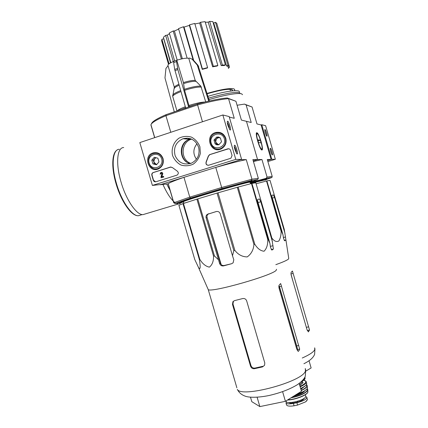 <?xml version="1.0" encoding="UTF-8"?>
<svg xmlns="http://www.w3.org/2000/svg" width="428" height="428" viewBox="0 0 428 428"><rect width="100%" height="100%" fill="white"/><g stroke="black" fill="none" stroke-linecap="round" stroke-linejoin="round"><path stroke-width="0.64" d="M275.348 159.269L265.611 125.698L261.776 124.735L261.096 124.955L271.117 159.489L267.607 160.57L271.796 159.28L275.348 159.269L267.891 161.559M271.978 151.651C271.234 149.27 270.667 148.142 270.287 148.275C270.282 150.335 270.908 152.539 272.171 154.893C272.7 155.214 272.636 154.139 271.978 151.651M266.574 133.012C265.804 130.567 265.226 129.411 264.836 129.545C264.846 131.621 265.488 133.83 266.756 136.174C267.281 136.495 267.216 135.441 266.574 133.012M271.796 159.28L261.776 124.735M266.253 135.334L264.841 130.701M271.673 154.059L270.282 149.426M152.389 185.426L139.822 142.588L222.86 114.982L235.785 159.403L152.389 185.426L160.912 184.505L241.606 159.382L235.785 159.403M241.606 159.382L229.151 116.56L222.86 114.982M227.883 125.399L229.793 129.679C232.158 132.279 228.456 119.519 227.386 121.386C227.15 122.034 227.316 123.371 227.883 125.399M234.902 149.532L236.727 153.647C239.081 156.284 235.507 143.562 234.405 145.376C234.153 146.034 234.319 147.419 234.902 149.532M151.844 175.309L153.288 180.236C153.791 181.499 154.669 182.002 155.931 181.745L177.08 175.1C178.685 173.789 178.706 172.441 177.144 171.045L172.436 167.589L170.36 167.086L153.047 172.596C151.983 173.163 151.582 174.073 151.844 175.309L152.063 175.293C151.806 174.057 152.208 173.153 153.267 172.58L171.007 166.99M208.704 165.219L230.922 158.226L232.056 155.487L230.569 150.389C230.05 149.083 229.119 148.575 227.776 148.853L209.538 154.663L208.276 156.225L206.136 161.912C205.595 164.186 206.451 165.288 208.704 165.219M199.897 146.686L200.352 153.385C199.213 157.857 196.853 161.436 193.279 164.133C189.251 165.968 185.131 166.262 180.916 165.021C177.053 162.881 174.266 159.708 172.554 155.498C171.05 148.832 173.586 141.989 179.022 138.132C183.029 136.243 187.159 135.901 191.412 137.104C195.329 139.234 198.159 142.428 199.897 146.686M163.036 158.563C163.999 163.143 162.554 166.546 158.697 168.771C148.832 173.784 142.524 155.797 153.122 152.887C157.852 151.94 161.158 153.834 163.036 158.563M225.813 138.335C226.781 142.872 225.331 146.333 221.479 148.719C211.02 154.513 204.038 135.681 215.482 132.552C220.447 131.567 223.892 133.499 225.813 138.335M218.97 149.549L216.75 148.949M218.371 132.867L220.671 132.712M157.627 169.178L156.118 168.867M155.883 153.171L157.386 152.828M198.619 147.296C200.085 154.385 197.779 159.633 191.707 163.047C184.211 165.443 178.69 162.998 175.143 155.712C173.228 147.778 175.833 142.117 182.97 138.72C190.423 137.051 195.644 139.908 198.619 147.296M190.246 163.603C178.792 161.244 178.166 142.54 189.492 139.335L191.097 138.918M208.227 165.31C206.366 164.919 205.729 163.785 206.312 161.912L206.136 161.912M228.643 148.762L209.715 154.663L208.452 156.225L206.312 161.912M155.631 181.814L153.508 180.22L152.063 175.293M163.421 176.347L163.822 176.978L161.137 177.77L163.608 176.994L163.421 176.347L161.693 176.892L162.56 174.03L161.923 176.818M162.56 174.03C162.565 172.784 161.982 172.265 160.816 172.479L160.099 174.105L160.923 173.902L161.067 173.099L161.945 173.854L160.949 177.128L161.137 177.77M161.34 172.372C162.351 172.404 162.833 172.955 162.774 174.019M160.099 174.105L160.709 173.912M160.923 173.902L161.383 173.051M236.352 153.106C236.304 150.683 235.619 148.457 234.293 146.435M229.403 129.128C229.328 126.699 228.627 124.473 227.289 122.451M158.97 161.918L156.477 164.759L152.898 163.871L151.806 160.147L154.289 157.306L157.873 158.189L158.97 161.918L156.477 164.759L152.898 163.871L151.806 160.147L154.289 157.306L157.873 158.189L158.97 161.918M161.672 159.002C164.208 167.482 151.517 171.505 149.126 163.047C146.569 154.642 159.232 150.496 161.672 159.002M162.774 158.74C163.673 163.138 162.233 166.332 158.467 168.327C149.527 172.457 143.936 156.525 153.288 153.572C157.782 152.507 160.944 154.23 162.774 158.74M158.718 168.76L157.295 168.702M157.065 153.31L158.494 153.229M156.889 164.368L156.14 164.277L153.818 161.987L154.358 163.838L156.809 164.448M153.818 161.987L154.513 158.729L153.278 160.142L153.818 161.987M155.519 157.574L154.513 158.729L156.188 157.734M153.278 160.142L151.806 160.147M154.358 163.838L152.898 163.871M221.506 141.818L218.852 144.766L215.097 143.878L213.984 140.058L216.627 137.11L220.388 137.987L221.506 141.818L218.852 144.766L216.857 144.846L215.097 143.878L213.984 140.058L216.627 137.11L218.622 137.024L220.388 137.987L221.506 141.818M224.379 138.8C226.963 147.505 213.577 151.753 211.138 143.064C208.527 134.424 221.886 130.053 224.379 138.8M225.449 138.549C226.353 142.957 224.882 146.232 221.041 148.366C211.619 152.999 205.531 136.569 215.461 133.317C220.217 132.14 223.55 133.884 225.449 138.549M220.629 149.105L218.478 149.019M220.083 133.14L222.212 133.483M219.157 144.477L218.087 144.413L215.669 142.069L216.22 143.969L219.002 144.627M215.669 142.069L216.424 138.709L215.113 140.17L215.669 142.069M217.654 137.34L216.424 138.709L218.778 137.597M215.113 140.17L213.984 140.058M216.22 143.969L215.097 143.878M284.203 240.424L285.931 239.953L284.256 229.371L270.031 180.375L266.89 180.905L281.469 231.104L282.967 234.704L283.523 238.375L284.652 240.798L285.931 239.953L288.734 258.319L288.451 259.079C287.044 260.304 282.833 262.166 275.83 264.665M281.469 231.104L281.105 231.254C281.137 235.058 280.404 238.289 278.901 240.948C276.504 242.248 274.123 241.226 271.759 237.893M284.984 233.372L274.562 197.474L273.369 194.922L272.042 195.286C271.801 195.537 271.903 196.495 272.358 198.164L282.967 234.704M266.89 180.905L256.105 183.778M266.51 180.996L281.105 231.254M266.879 178.872L266.815 178.578L250.246 182.842M250.198 182.665L266.023 178.358L271.941 177.481L267.035 179.22M229.301 117.074L234.255 118.305L228.541 98.649L235.93 101.276L241.392 120.07L246.464 121.327L257.565 159.558L253.253 160.891L257.565 159.558L246.464 121.327L251.215 122.504L246.1 104.892L252.065 107.011L256.977 123.933L261.096 124.955M261.107 141.598C259.111 135.269 257.576 132.322 256.506 132.75C255.307 134.135 259.191 147.681 261.401 149.816C262.904 150.784 262.808 148.045 261.107 141.598M181.178 202.278L175.02 203.514L173.816 202.744L189.759 197.137L221.624 187.512L251.964 179.204L258.319 178.321L252.873 159.58L261.963 159.537L267.067 177.101L272.197 176.384L267.297 159.51L271.117 159.489M237.085 105.256L244.463 104.1L252.065 107.011M246.1 104.892L244.463 104.1M272.197 176.384L271.941 177.481M253.44 161.533L261.963 159.537M266.023 178.358L267.067 177.101M242.521 94.69L241.756 93.935C238.813 92.496 224.336 94.93 208.96 99.617M239.632 92.116L238.883 91.084C234.378 89.923 224.069 91.672 207.944 96.332M239.643 92.817C235.122 91.688 224.748 93.47 208.511 98.162M168.509 64.296L161.629 40.724L161.907 39.269L163.721 38.793L170.537 62.889M170.831 62.729L163.4 37.268L165.636 35.369L167.289 35.128L174.619 60.931M169.493 33.662L167.289 35.128M177.208 60.118L169.301 33.004L173.206 30.944L174.421 30.998L182.365 58.754M178.658 29.115L174.421 30.998M187.122 58.144L178.508 28.601L183.478 26.734L184.035 27.076L193.686 60.423M202.251 69.368L202.423 68.994L207.601 67.603L207.414 67.977L202.251 69.368L189.374 25.386L184.035 27.076M189.374 25.386L189.551 24.803L194.745 23.444L207.601 67.603M212.625 66.805L213.374 66.303L217.863 65.527L217.108 66.024L212.625 66.805L199.662 22.989L194.895 23.952M199.662 22.989L200.566 22.267L205.103 21.646L217.863 65.527M221.18 65.58L222.367 65.035L225.433 64.981L224.245 65.527L221.18 65.58L208.227 22.149L205.285 22.272M208.227 22.149L209.688 21.4L212.828 21.603L225.433 64.981M226.546 65.853L227.969 65.356L229.173 66.014L227.755 66.511L226.546 65.853L213.7 22.968L213.165 22.759M213.7 22.968L215.466 22.31L216.755 23.278L229.173 66.014M234.351 90.709L234.79 89.88L234.089 88.928C230.071 87.879 221.057 89.382 207.05 93.438M228.087 67.512L229.419 67.153L229.092 66.04M229.419 67.153L228.375 68.469M227.969 65.356L215.466 22.31M222.367 65.035L209.688 21.4M213.374 66.303L200.566 22.267M202.423 68.994L189.551 24.803M193.098 59.754L183.478 26.734M181.376 58.968L173.206 30.944M173.281 61.562L165.636 35.369M169.076 63.82L161.907 39.269M264.948 179.926L250.423 183.478M265.012 180.145L267.008 179.321L266.526 179.257L250.407 183.414M305.966 371.039L311.129 367.957L309.027 360.718M291.029 274.236L293.094 281.731M291.003 273.963L293.143 273.412L309.519 330.015L308.363 331.844L307.058 329.795L291.275 275.45C290.88 273.754 290.896 272.663 291.329 272.187L292.399 271.047M293.143 273.412L292.431 271.042M145.354 213.914L142.936 214.642C136.634 215.107 126.223 200.122 121.071 182.157C115.501 163.705 117.069 147.425 123.713 147.532M257.897 141.192C256.409 135.499 256.319 133.081 257.629 133.943C259.593 135.847 263.006 147.751 261.941 148.992C261.021 149.383 259.673 146.788 257.897 141.192M258.523 142.599L257.726 139.849L260.299 140.197L261.085 142.893L258.523 142.599M258.036 140.914L260.299 140.197M306.913 397.564L307.379 399.789L305.539 401.887L297.572 405.075L294.068 405.787C290.863 406.29 288.579 406.236 287.209 405.637L286.605 405.086L286.011 403.058L286.343 401.721M305.79 396.558L306.801 397.189C306.855 399.18 303.548 401.02 296.877 402.7L293.378 403.417C289.339 404.171 286.883 404.048 286.011 403.058M305.389 394.686L305.758 396.654C304.902 400.153 287.423 404.578 286.262 401.608L286.139 401.18M304.19 398.308C303.725 399.581 301.622 400.833 297.872 402.063L292.789 403.106C290.687 403.278 289.344 403.085 288.777 402.529M271.86 250.08L270.528 247.411L269.902 243.329L268.185 239.348L267.757 239.525C267.912 244.677 266.687 248.577 264.087 251.225C260.599 250.92 257.495 248.572 254.778 244.174L253.932 244.452C253.515 249.829 251.279 253.981 247.224 256.912C242.28 256.848 238.15 254.66 234.838 250.337L233.827 250.637L232.49 255.767L220.238 213.791C219.5 211.94 218.178 211.191 216.284 211.539L207.296 214.348C206.168 215.257 205.772 216.445 206.114 217.906L219.623 263.584C220.404 265.392 221.709 266.163 223.544 265.89L231.65 263.712L224.192 265.494C222.378 265.761 221.116 264.969 220.393 263.129L207.093 217.606C206.745 216.14 207.109 214.968 208.174 214.091L216.386 211.512M218.307 259.625L214.439 255.949L213.567 256.169C213.609 261.283 212.208 264.937 209.367 267.131C205.686 266.371 202.492 263.766 199.79 259.304L199.314 259.389C200.165 264.188 201.053 271.62 198.367 267.174L194.788 259.577L178.899 205.306L182.991 203.621L199.314 259.389M276.536 269.287L276.151 270.341C272.026 275.579 211.507 292.757 208.265 289.654L236.866 387.773M268.185 239.348L251.921 183.425L255.81 182.767L271.63 237.208L273.401 249.026L271.994 250.048M232.49 255.767L233.8 259.753L233.121 262.819L231.65 263.712M251.921 183.425L251.477 183.532L267.757 239.525M234.838 250.337L218.05 192.798L238.145 187.063L254.778 244.174M237.294 187.304L253.932 244.452M218.05 192.798L217.039 193.098L233.827 250.637M199.79 259.304L183.446 203.466L197.757 198.886L214.439 255.949M196.901 199.148L213.567 256.169M183.446 203.466L182.991 203.621M197.757 198.886L217.039 193.098M238.145 187.063L251.477 183.532M272.401 241.681L260.802 201.781L259.427 198.966L257.779 199.416C257.474 199.705 257.57 200.78 258.068 202.637L269.902 243.329M250.102 182.317L249.465 182.232C243.939 182.799 184.249 200.416 183.468 201.7L183.521 201.872M207.002 217.205L221.18 264.52M280.618 283.577L279.291 284.984C278.783 285.551 278.746 286.781 279.184 288.675L296.775 349.152L298.214 351.367L299.349 350.115L299.67 349.098L280.672 283.566M232.939 301.638L232.484 304.399L250.535 366.165C251.257 368.016 252.536 368.866 254.376 368.717L262.53 366.903L262.926 366.293L254.794 368.107C252.959 368.251 251.685 367.401 250.969 365.555L232.971 303.971L233.421 301.221L232.939 301.638L234.491 300.638L242.59 298.589C244.543 298.257 245.902 299.001 246.656 300.83L264.793 362.971L264.568 365.287L262.53 366.903M281.496 286.15L279.479 286.658L296.716 345.915L298.739 345.455M297.358 350.543L297.663 349.553L296.716 345.915M188.604 106.984L177.871 69.593L176.529 61.584L176.764 60.177L183.43 82.588L184.58 90.297L189.224 106.46L195.409 104.667M189.706 58.074L188.753 58.272C186.212 57.898 182.258 58.545 176.903 60.214M174.287 111.868L164.978 77.901L165.946 68.427L168.054 65.757M173.661 61.407C170.066 62.927 168.151 64.205 167.904 65.243L168.027 65.666M189.668 58.08L192.83 59.455L198.089 65.431L197.249 65.035L208.709 101.126M209.383 100.971L198.089 65.431M188.753 58.272L195.216 80.437L200.871 86.205C197.533 85.873 192.028 86.905 184.366 89.308M205.708 101.832L200.871 86.205M197.249 65.035L191.969 59.037M176.652 60.209L173.87 61.22L173.64 62.627L174.694 69.427L185.789 108.338M166.155 114.634L165.936 115.683L197.543 104.924C210.603 101.356 220.939 99.264 228.541 98.649L227.284 97.975C219.896 98.568 209.913 100.585 197.34 104.009L166.155 114.634C157.734 118.272 152.946 121.103 151.801 123.13L151.148 124.307M227.284 97.975L235.93 101.276M191.6 139.127C180.728 142.123 180.167 159.703 190.76 163.432M196.982 143.733C193.039 148.784 192.857 153.957 196.431 159.253M170.793 132.289L165.936 115.683C157.215 119.423 152.266 122.333 151.095 124.404L150.907 124.933L154.636 137.666M173.72 202.813L168.172 183.869L160.131 184.746L183.965 177.326L189.759 197.137L190.556 198.062L221.998 188.582L251.29 180.536L257.597 179.605L252.461 181.515M197.34 104.009L202.455 121.766M221.998 188.582L215.771 167.428L240.771 159.644L246.266 159.612L251.964 179.204L251.29 180.536M175.02 203.514L190.556 198.062M181.076 201.941L181.023 201.759C181.777 200.368 245.784 181.472 251.552 180.953L252.21 181.055M215.771 167.428C228.766 163.726 238.936 161.121 246.266 159.612M168.172 183.869L168.258 183.767C169.317 182.729 174.549 180.584 183.965 177.326M257.597 179.605L258.319 178.321M190.514 138.704L189.085 139.298M187.507 140.207C180.193 144.851 179.808 156.948 186.769 162.062M189.337 138.383L187.796 139.175M250.177 182.585L252.381 181.649L251.728 181.552C245.966 182.114 181.959 201.005 181.199 202.353L183.596 202.123M250.498 397.205L251.803 401.667L259.855 406.6L285.412 401.325L301.451 391.288L299.167 383.451M285.412 401.325L282.598 391.663M259.855 406.6L257.116 397.243M272.342 198.121L274.562 197.474M283.4 237.561L285.53 236.978M272.021 195.296L273.31 194.922M232.613 90.843L232.067 89.618C228.333 88.666 220.024 90.057 207.157 93.786C215.231 91.367 222.057 89.891 227.637 89.361C230.104 89.227 231.548 89.318 231.976 89.639L232.436 90.185L231.976 89.586M231.944 90.913L232.104 89.703M314.671 347.825L314.751 349.649C313.612 352.025 309.449 354.812 302.259 358.011M306.346 327.35L308.647 326.81M307.32 330.528L309.519 330.015M308.299 331.823L308.625 331.748M140.807 215L138.367 215.739C132.017 216.231 121.606 201.417 116.507 183.633C110.986 165.363 112.639 149.206 119.332 149.281M180.258 203.514L178.406 203.979L176.143 203.284M174.672 202.316C170.82 199.229 166.909 193.269 162.934 184.441M170.162 190.658L166.722 184.029M297.572 405.075L296.877 402.7M294.068 405.787L293.378 403.417M304.897 377.089L305.02 378.448L301.676 381.348M304.741 378.93C304.303 379.855 303.035 380.883 300.948 382.017M302.093 381.385L302.141 382.268L299.482 384.526M302.147 381.353L303.061 382.825L299.766 385.494M303.746 380.219C305.458 380.562 306.122 381.241 305.742 382.258C305.169 383.509 303.259 384.879 300.017 386.372M303.778 380.187L306.17 381.46L306.207 382.541C305.603 383.852 303.586 385.286 300.156 386.848M306.32 382.001L306.63 384.151C306.036 385.468 304.03 386.901 300.627 388.458M306.373 384.622C305.629 385.847 303.725 387.169 300.659 388.57C304.035 387.035 306.025 385.596 306.625 384.253L306.737 383.509M302.655 387.602L300.75 388.881M304.003 386.81L300.889 389.368M306.411 384.665L306.871 386.168C306.304 387.436 304.404 388.822 301.168 390.325M306.443 384.617L307.122 385.355L307.106 386.324C306.523 387.624 304.57 389.041 301.242 390.577M307.213 385.826L307.422 388.148C306.341 390.181 302.799 392.198 296.791 394.204M307.063 388.763C305.576 390.732 302.029 392.626 296.417 394.439M303.372 391.631C301.547 393.086 298.696 394.359 294.817 395.44M304.763 390.823C303.345 392.893 299.595 394.702 293.512 396.258M307.111 388.785L307.465 390.186C305.464 393.118 300.162 395.552 291.564 397.473M307.149 388.726L307.764 389.544L307.7 390.357C305.522 393.46 299.937 395.964 290.938 397.869M307.802 389.929L307.839 392.075C307.074 394.964 295.357 399.533 287.755 399.859M307.304 392.915C305.576 395.841 294.346 399.891 287.488 400.03M300.205 397.232L291.554 399.597M292.789 403.106L292.57 402.341M293.073 403.058L292.854 402.299M297.872 402.063L297.626 401.223M297.572 402.138L297.332 401.309M257.752 199.432L259.352 198.961M258.052 202.583L260.802 201.781M270.373 246.4L273.011 245.683M208.217 213.898L209.051 213.658M206.114 217.906L207.093 217.606M219.623 263.584L220.393 263.129M305.308 368.492L305.432 371.033C302.789 381.776 241.071 398.275 237.326 389.357C238.963 392.615 241.617 394.894 245.292 396.194C249.16 397.628 257.886 397.81 269.153 395.483C280.549 392.845 290.034 389.202 297.604 384.547C301.82 381.546 304.383 378.753 305.298 376.18L305.72 369.755M178.883 84.279C176.063 85.525 174.544 86.526 174.34 87.285L174.421 87.617M195.216 80.437C192.718 80.218 188.791 80.929 183.43 82.588M179.161 85.231C176.352 86.451 174.768 87.451 174.399 88.232L174.362 88.403M195.767 81.352C193.21 81.122 189.165 81.86 183.644 83.572M180.702 90.608C175.978 92.464 173.313 93.978 172.714 95.15L172.661 95.396M180.98 91.571C175.881 93.572 173.121 95.16 172.698 96.353L172.837 96.819M201.422 87.119C198.025 86.782 192.413 87.842 184.58 90.297M185.329 106.738C180.9 108.412 178.203 109.782 177.246 110.857M204.878 102.035C201.176 102.164 195.885 103.309 189.005 105.465M185.613 107.712L181.242 109.493M187.17 138.105L185.886 138.998M177.871 69.593L174.966 70.636M177.599 68.389L174.694 69.427M176.529 61.584L173.64 62.627M198.715 66.554L197.875 66.163M298.123 351.34L298.562 351.244M297.663 349.553L299.67 349.098M232.484 304.399L232.971 303.971M250.535 366.165L250.969 365.555M254.376 368.717L254.794 368.107M271.256 249.604L273.401 249.026M223.544 265.89L224.192 265.494M217.189 132.91L215.482 132.552M156.076 153.106L153.122 152.887M182.97 138.72L189.492 139.335M218.676 132.803L219.799 132.439M158.467 168.327L159.574 168.284M221.041 148.366L222.004 148.425M271.994 195.323L273.369 194.922M230.039 89.302L230.558 91.084M239.964 93.256L240.06 93.588M168.568 64.237L161.613 40.414M303.923 363.72C309.749 360.852 313.317 357.712 314.623 354.293L314.96 348.724M117.534 149.789C111.788 152.357 111.189 167.412 116.068 183.805C121.183 201.428 131.359 216.284 138.367 215.739L142.192 214.583M181.841 202.471L178.406 203.979L142.936 214.642M257.03 133.622L256.356 133.269M261.941 148.992L261.476 149.902M300.889 382.07C305.448 379.385 304.87 378.689 305.014 378.668L305.132 377.801M296.401 394.45C302.607 392.439 306.277 390.363 307.411 388.233L307.529 387.581M287.455 400.046C294.967 399.859 306.972 395.328 307.823 392.203L307.941 391.599M286.059 400.918L286.262 401.608M306.443 401.191L307.47 399.527M208.265 289.654L198.373 267.179M257.709 199.469L259.427 198.966M207.296 214.348L208.174 214.091M183.96 203.3L183.468 201.7M279.013 285.465L297.663 349.585M167.904 65.243L174.34 87.285L172.698 96.353L176.962 110.954M173.816 202.744L168.258 183.767M150.961 124.719L154.743 137.629M175.56 203.214L174.282 202.498M181.023 201.759L181.199 202.353"/></g></svg>
